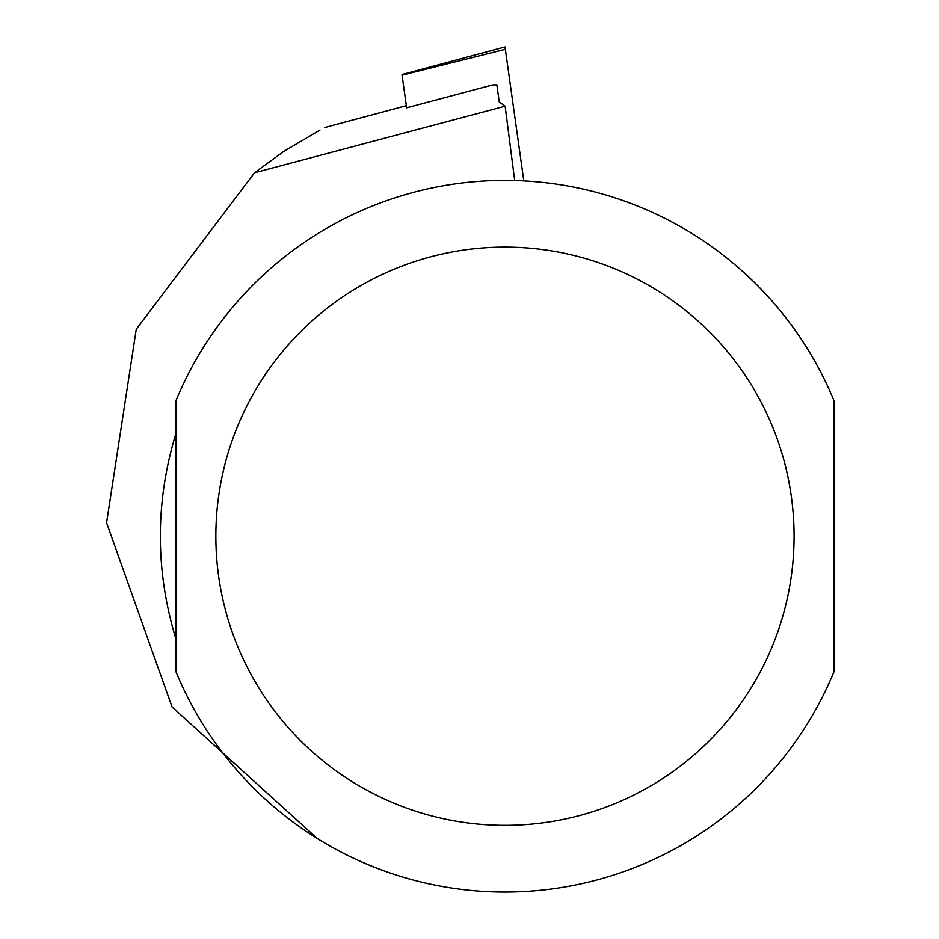 <?xml version="1.0" encoding="UTF-8"?>
<svg xmlns="http://www.w3.org/2000/svg" width="939" height="939" viewBox="0 0 939 939"><rect width="100%" height="100%" fill="white"/><g stroke="black" fill="none" stroke-linecap="round" stroke-linejoin="round"><path stroke-width="1.41" d="M523.821 180.887L505.335 49.309L402.068 75.19L401.986 74.557L406.657 107.809L492.541 84.956L496.848 84.839L499.266 101.975L505.135 106.189L254.539 172.764L136.261 329.225L106.577 522.777L172.025 706.938L317.347 838.562M319.988 130.063L283.601 151.531L254.539 172.764M175.828 536.216L175.828 671.42A355.834 355.834 0 0 0 834.114 671.42L834.114 401.012A355.834 355.834 0 0 0 175.828 401.012L175.828 536.216M175.828 638.637C155.181 570.36 155.181 502.083 175.828 433.795L175.828 638.637M514.701 180.523L505.135 106.189M505.335 49.309L505.006 46.95L401.986 74.557M325.105 127.446L406.352 105.684M834.114 401.012A355.834 355.834 0 0 0 175.828 401.012M215.853 536.216A289.118 289.118 0 0 0 649.53 786.6A289.118 289.118 0 0 0 649.53 285.843A289.118 289.118 0 0 0 215.853 536.216M324.8 127.516L406.352 105.661"/></g></svg>
